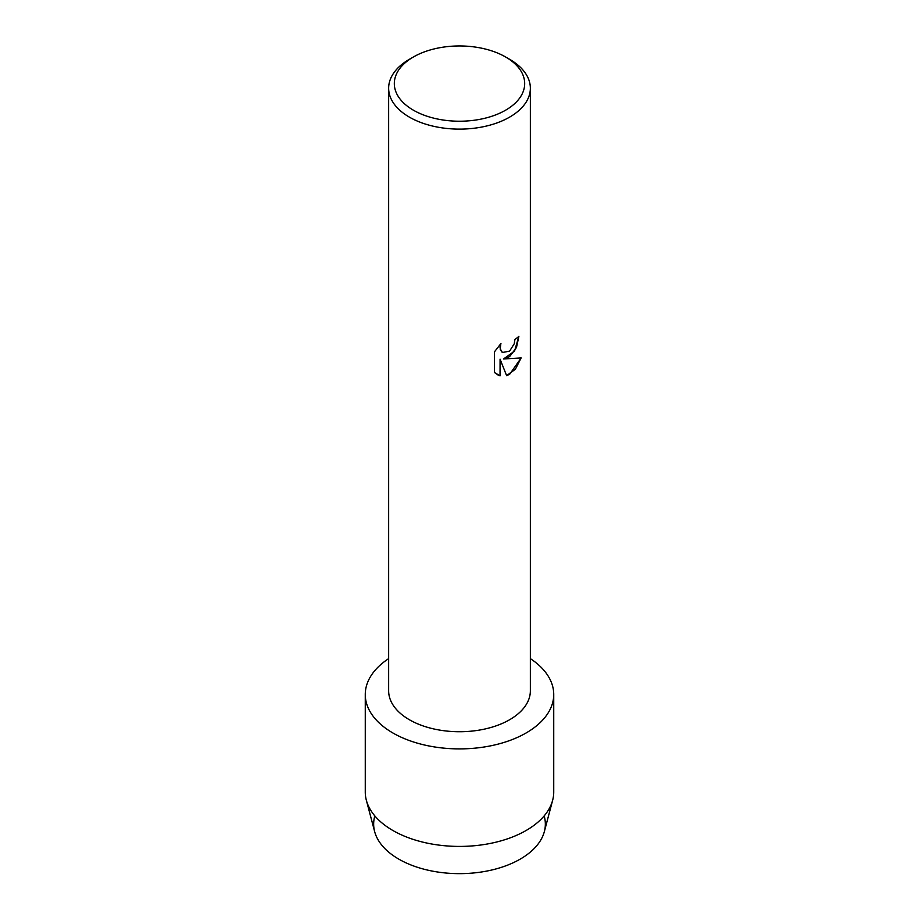 <?xml version="1.0" encoding="UTF-8"?>
<svg xmlns="http://www.w3.org/2000/svg" width="919" height="919" viewBox="0 0 919 919"><rect width="100%" height="100%" fill="white"/><g stroke="black" fill="none" stroke-linecap="round" stroke-linejoin="round"><path stroke-width="1.38" d="M544.163 815.9A85.846 49.557 180 0 1 520.2 859.127A85.846 49.557 180 0 1 420.19 868.145A85.846 49.557 180 0 1 374.837 815.9M505.588 56.978L509.597 59.287A70.855 40.907 180 0 1 530.355 88.213L530.355 690.824A70.855 40.907 180 0 1 509.597 719.749A70.855 40.907 180 0 1 432.389 728.618A70.855 40.907 180 0 1 388.645 690.824L388.645 88.213A70.855 40.907 180 0 1 409.403 59.287L413.412 56.978A65.18 37.633 180 0 1 505.588 56.978A65.18 37.633 180 0 1 505.588 110.2A65.18 37.633 180 0 1 413.412 110.2A65.18 37.633 180 0 1 413.412 56.978L409.403 59.287M526.127 732.96A94.232 54.405 180 0 1 395.09 734.201A94.232 54.405 180 0 1 388.645 658.624A94.232 54.405 180 0 0 365.268 694.5A94.232 54.405 180 0 0 423.441 744.758A94.232 54.405 180 0 0 526.127 732.96A94.232 54.405 180 0 0 530.355 658.624A94.232 54.405 180 0 1 553.732 694.5A94.232 54.405 180 0 1 526.127 732.96M509.597 356.641L503.532 358.961L521.176 357.939L509.597 374.355L506.61 375.63L500.074 359.168L500.074 375.814L494.376 372.471L494.376 351.931L500.947 343.534L500.051 347.623L501.487 351.678L502.498 352.482L509.597 351.127L514.238 343.775L514.916 339.525A70.855 40.907 0 0 0 518.89 336.343L516.478 347.474L509.597 356.641M530.355 88.213A70.855 40.907 180 0 1 509.597 117.138A70.855 40.907 180 0 1 432.389 126.006A70.855 40.907 180 0 1 388.645 88.213M518.844 336.377L514.56 351.081L503.532 358.961M502.475 352.471L500.177 349.14L500.855 343.626M497.041 374.584L500.039 375.791L500.074 359.168M506.599 375.595L515.364 369.266L521.119 357.951M553.732 694.5L553.732 792.017A94.232 54.405 180 0 1 552.652 800.242L544.358 831.569A85.846 49.557 180 0 1 520.2 859.127A85.846 49.557 180 0 1 432.746 871.178A85.846 49.557 180 0 1 374.642 831.569L366.348 800.242A94.232 54.405 180 0 1 365.268 792.017L365.268 694.5M552.652 800.242A94.232 54.405 180 0 1 526.127 830.489A94.232 54.405 180 0 1 430.138 843.711A94.232 54.405 180 0 1 366.348 800.242"/></g></svg>
